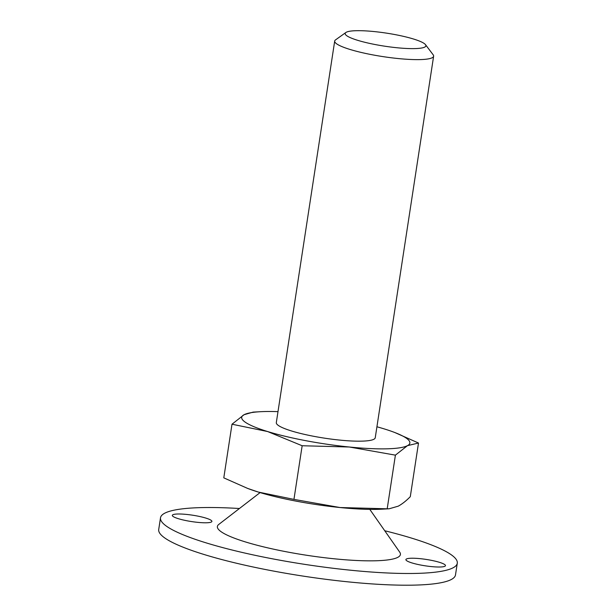 <?xml version="1.0" encoding="UTF-8"?>
<svg xmlns="http://www.w3.org/2000/svg" width="616" height="616" viewBox="0 0 616 616"><rect width="100%" height="100%" fill="white"/><g stroke="black" fill="none" stroke-linecap="round" stroke-linejoin="round"><path stroke-width="0.92" d="M302.156 445.745L267.606 431.539L232.001 424.216L223.793 477.862L247.609 488.403L258.343 492.068L293.947 499.391L302.156 445.745L349.303 447.008A85.07 13.721 -171.3 0 1 267.606 431.539A85.07 13.721 -171.3 0 1 244.075 414.714L232.001 424.216M260.406 411.711L253.145 412.112L244.075 414.714A85.07 13.721 -171.3 0 1 260.406 411.711A85.07 13.721 -171.3 0 1 277.993 411.642M395.01 432.609L418.503 443.027L407.476 445.653L395.403 455.147L349.303 447.008A85.07 13.721 -171.3 0 0 407.476 445.653A85.07 13.721 -171.3 0 0 393.678 432.101L394.694 432.486M293.947 499.391L340.047 507.538A85.07 13.721 -171.3 0 0 381.882 509.178L389.143 508.785L398.213 506.183C402.071 504.096 406.098 500.931 410.295 496.681L418.503 443.027M389.143 508.778L387.195 508.801L395.403 455.147M384.746 530.753A150.119 24.216 -171.3 0 1 457.288 563.209A150.119 24.216 -171.3 0 1 305.236 564.441A150.119 24.216 -171.3 0 1 160.506 517.794A150.119 24.216 -171.3 0 1 239.431 508.516M444.906 566.258A20.012 3.226 8.7 0 0 445.468 565.642A20.012 3.226 8.7 0 0 426.172 559.428A20.012 3.226 8.7 0 0 405.898 559.59A20.012 3.226 8.7 0 0 423.069 565.465A20.012 3.226 8.7 0 0 444.906 566.258M369.8 509.386L399.684 552.098A92.569 14.93 -171.3 0 1 306.637 555.262A92.569 14.93 -171.3 0 1 218.795 524.416L260.083 492.6M211.334 522.029A20.012 3.226 8.7 0 0 211.896 521.421A20.012 3.226 8.7 0 0 192.6 515.199A20.012 3.226 8.7 0 0 172.326 515.361A20.012 3.226 8.7 0 0 189.497 521.236A20.012 3.226 8.7 0 0 211.334 522.029M457.288 563.209L455.493 574.928A150.119 24.216 -171.3 0 1 303.442 576.153A150.119 24.216 -171.3 0 1 158.712 529.514L160.506 517.794M387.195 508.801L340.047 507.538A85.07 13.721 -171.3 0 1 258.343 492.068A85.07 13.721 -171.3 0 1 248.618 488.788A85.07 13.721 -171.3 0 1 247.285 488.28M395.141 34.611A40.833 6.584 -171.3 0 1 425.517 44.683A40.833 6.584 -171.3 0 1 384.538 46.162A40.833 6.584 -171.3 0 1 345.884 32.494A40.833 6.584 -171.3 0 1 395.141 34.611M425.517 44.683L433.163 54.801A50.042 8.07 -171.3 0 1 433.625 56.202A50.042 8.07 -171.3 0 1 382.944 56.61A50.042 8.07 -171.3 0 1 334.696 41.064A50.042 8.07 -171.3 0 1 335.566 39.863L345.884 32.494M433.625 56.202L375.244 437.753A50.042 8.07 -171.3 0 1 324.555 438.161A50.042 8.07 -171.3 0 1 276.315 422.615L334.696 41.064M376.923 426.78A85.07 13.721 -171.3 0 1 383.953 428.821A85.07 13.721 -171.3 0 1 393.678 432.101M248.618 488.788L247.601 488.411"/></g></svg>
